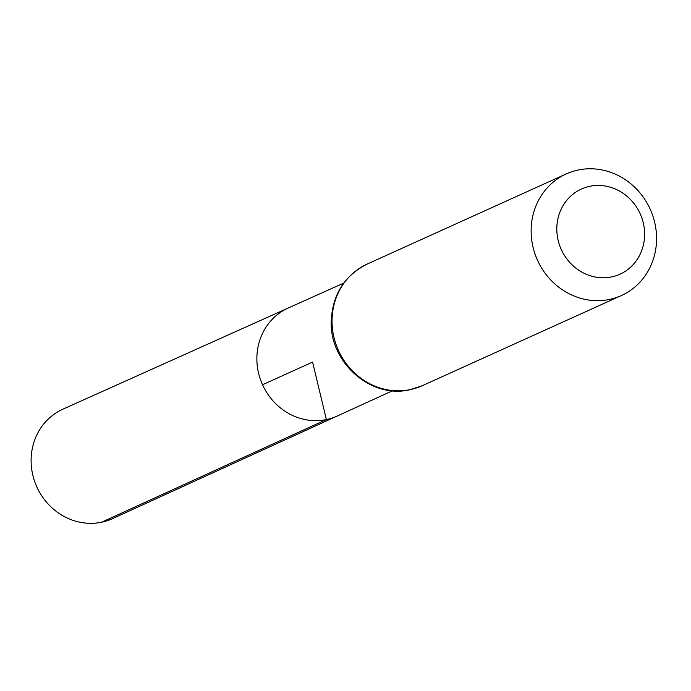 <?xml version="1.0" encoding="UTF-8"?>
<svg xmlns="http://www.w3.org/2000/svg" width="691" height="691" viewBox="0 0 691 691"><rect width="100%" height="100%" fill="white"/><g stroke="black" fill="none" stroke-linecap="round" stroke-linejoin="round"><path stroke-width="1.04" d="M392.514 390.778L337.191 416.042A59.305 54.943 -114.4 0 1 326.385 419.575A59.305 54.943 -114.4 0 1 260.265 379.039A59.305 54.943 -114.4 0 1 288.268 307.996L62.924 409.167A60.091 55.677 -114.4 0 0 34.55 481.161A60.091 55.677 -114.4 0 0 101.542 522.232A60.091 55.677 -114.4 0 0 112.495 518.647L337.191 416.042A59.305 54.943 -114.4 0 1 326.385 419.575A59.305 54.943 -114.4 0 1 260.265 379.039A59.305 54.943 -114.4 0 1 288.268 307.996L343.747 283.085M611.587 276.927A46.738 43.3 -114.4 0 1 558.432 216.629A46.738 43.3 -114.4 0 1 632.11 201.288A46.738 43.3 -114.4 0 1 611.587 276.927M609.384 299.453A66.768 61.862 -114.4 0 1 534.981 253.908A66.768 61.862 -114.4 0 1 566.309 173.899A66.768 61.862 -114.4 0 1 650.196 209.209A66.768 61.862 -114.4 0 1 621.39 295.549A66.768 61.862 -114.4 0 1 609.384 299.453M262.528 384.749L312.582 362.084L326.385 419.575L101.542 522.232M410.307 389.603A66.768 61.862 -114.4 0 1 335.895 344.058A66.768 61.862 -114.4 0 1 367.223 264.048C344.248 275.7 332.25 294.927 331.231 321.721C329.78 362.827 371.335 399.165 409.918 389.733L422.305 385.69A66.768 61.862 -114.4 0 1 410.307 389.603M566.309 173.899L367.223 264.048M621.39 295.549L422.305 385.69"/></g></svg>
